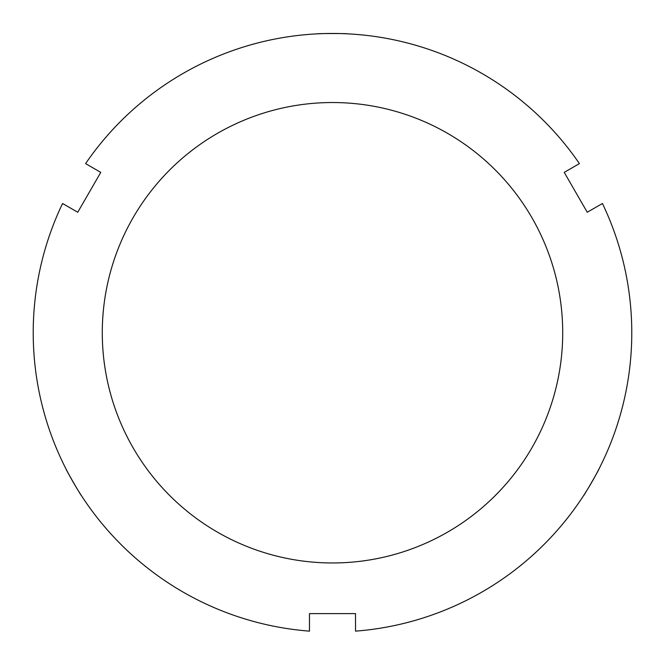 <?xml version="1.0" encoding="UTF-8"?>
<svg xmlns="http://www.w3.org/2000/svg" width="665" height="665" viewBox="0 0 665 665"><rect width="100%" height="100%" fill="white"/><g stroke="black" fill="none" stroke-linecap="round" stroke-linejoin="round"><path stroke-width="1" d="M85.594 163.607L100.772 172.376L77.747 212.251L62.568 203.49A299.283 299.283 0 0 0 309.474 631.143L309.474 613.612L355.526 613.612L355.526 631.143A299.283 299.283 0 0 0 602.432 203.49L587.253 212.251L564.228 172.376L579.406 163.607A299.283 299.283 0 0 0 85.594 163.607M583.695 495.45C583.596 496.472 599.838 468.343 598.999 468.941M66.001 468.941C65.162 468.343 81.404 496.472 81.305 495.45M332.5 562.964A230.223 230.223 0 0 0 531.875 217.638A230.223 230.223 0 0 0 133.125 217.638A230.223 230.223 0 0 0 332.5 562.964M347.803 33.857C348.743 33.425 316.257 33.425 317.197 33.857"/></g></svg>
